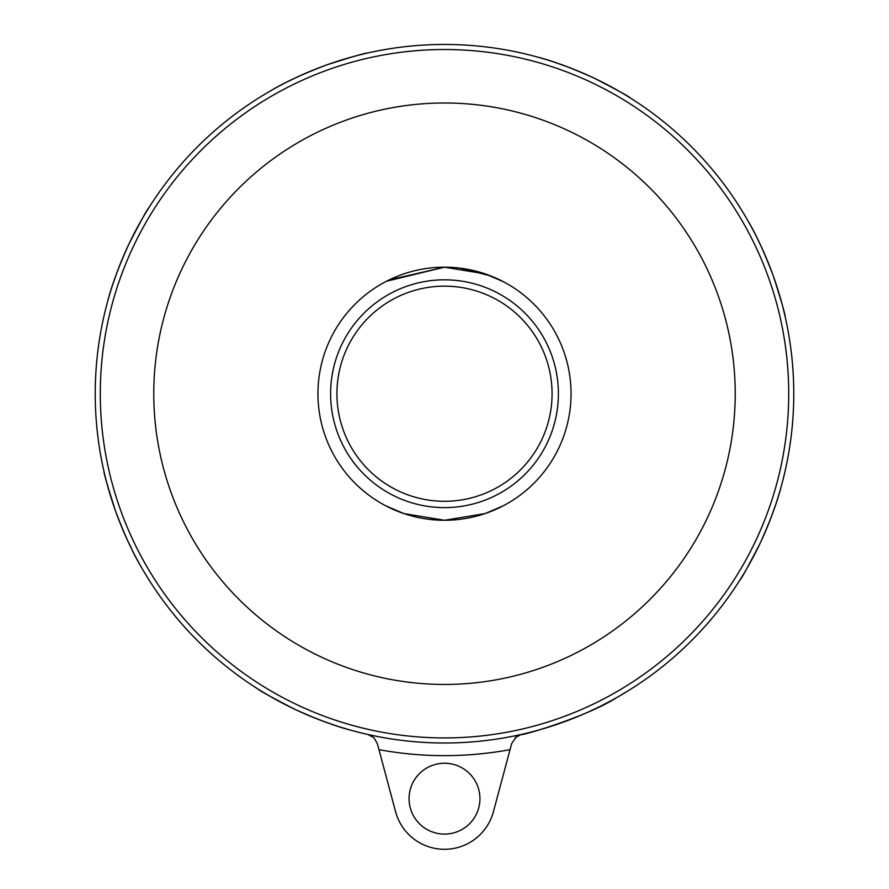 <?xml version="1.0" encoding="UTF-8"?>
<svg xmlns="http://www.w3.org/2000/svg" width="889" height="889" viewBox="0 0 889 889"><rect width="100%" height="100%" fill="white"/><g stroke="black" fill="none" stroke-linecap="round" stroke-linejoin="round"><path stroke-width="1.33" d="M460.724 268.222L490.806 275.957L503.252 281.635L485.072 273.856L444.5 267.178L389.193 279.902M444.5 520.265L485.072 513.586L503.252 505.808L485.072 513.586L444.5 520.265L403.928 513.586L385.748 505.808L403.928 513.586L444.5 520.265A126.549 126.549 0 0 1 317.951 393.716A126.549 126.549 0 0 1 444.5 267.178A126.549 126.549 0 0 1 571.049 393.716A126.549 126.549 0 0 1 444.5 520.265M386.604 281.202L444.5 267.178M258.321 689.231C259.01 690.386 271.189 697.076 294.837 709.3C317.651 719.59 336.575 726.624 351.622 730.414C372.213 735.67 372.213 735.67 351.622 730.414L351.077 730.269M365.423 733.925L358.134 732.147M335.409 725.524L320.64 720.29M103.891 471.037C103.569 472.337 107.447 485.672 115.526 511.042C124.371 534.445 132.783 552.802 140.74 566.126C151.586 584.395 151.586 584.395 140.74 566.126L140.462 565.637M148.018 578.361L144.129 571.949M132.75 551.202L125.994 537.067M740.015 579.895C741.159 579.206 747.849 567.038 760.084 543.39C770.374 520.576 777.408 501.652 781.198 486.605C786.443 466.014 786.443 466.014 781.198 486.605L781.042 487.139M784.709 472.804L782.92 480.082M776.297 502.807L771.074 517.576M521.81 734.325C517.009 737.059 585.473 717.701 616.899 697.476C635.124 686.664 635.124 686.664 616.899 697.476M628.734 690.453L618.988 696.287M610.265 701.143L600.175 706.377M599.442 706.744L588.629 711.867M582.639 714.512L576.116 717.245M568.993 720.046L562.77 722.357M536.967 730.525L528.366 732.78M444.5 44.45A349.266 349.266 0 0 0 95.234 393.716A349.266 349.266 0 0 0 444.5 742.993A349.266 349.266 0 0 0 793.766 393.716A349.266 349.266 0 0 0 444.5 44.45A349.266 349.266 0 0 1 793.766 393.716A349.266 349.266 0 0 1 444.5 742.993A349.266 349.266 0 0 1 95.234 393.716M511.675 743.56L510.042 749.66L511.675 743.56L516.631 736.47M521.11 734.492L515.131 737.703M367.879 734.481L373.869 737.703L367.879 734.481M377.325 743.56L373.869 737.703L377.325 743.56L378.958 749.66L377.325 743.56M479.938 798.678A35.438 35.438 0 0 1 444.5 834.104A35.438 35.438 0 0 1 409.062 798.678A35.438 35.438 0 0 1 444.5 763.24A35.438 35.438 0 0 1 479.938 798.678M493.395 811.779L510.042 749.66A361.923 361.923 0 0 1 378.958 749.66L395.605 811.779A50.617 50.617 0 0 0 493.395 811.779M785.109 316.406C785.432 315.106 781.553 301.771 773.474 276.401C764.629 252.998 756.217 234.64 748.26 221.317C737.414 203.048 737.414 203.048 748.26 221.317L748.538 221.805M740.981 209.082L744.871 215.494M756.25 236.241L763.006 250.376M630.679 98.212C629.99 97.057 617.811 90.367 594.163 78.143C571.349 67.853 552.425 60.808 537.378 57.029C516.787 51.773 516.787 51.773 537.378 57.029L537.923 57.174M523.577 53.518L530.866 55.296M553.591 61.919L568.36 67.153M367.19 53.118C365.89 52.795 352.544 56.663 327.185 64.741C303.771 73.598 285.413 81.999 272.101 89.967C253.821 100.813 253.821 100.813 272.101 89.967L272.59 89.689M259.855 97.245L266.267 93.345M287.025 81.966L301.16 75.221M148.985 207.548C147.841 208.237 141.151 220.405 128.916 244.053C118.626 266.867 111.592 285.791 107.802 300.838C102.557 321.429 102.557 321.429 107.802 300.838L107.958 300.293M104.291 314.639L106.08 307.35M112.703 284.636L117.926 269.867M153.775 393.716A290.725 290.725 0 0 0 444.5 684.452A290.725 290.725 0 0 0 735.225 393.716A290.725 290.725 0 0 0 444.5 102.991A290.725 290.725 0 0 0 153.775 393.716M444.5 507.619A113.892 113.892 0 0 1 330.608 393.716A113.892 113.892 0 0 1 444.5 279.824A113.892 113.892 0 0 1 558.392 393.716A113.892 113.892 0 0 1 444.5 507.619M444.5 501.285A107.569 107.569 0 0 1 336.931 393.716A107.569 107.569 0 0 1 444.5 286.158A107.569 107.569 0 0 1 552.069 393.716A107.569 107.569 0 0 1 444.5 501.285M444.5 737.926A344.21 344.21 0 0 1 100.29 393.716A344.21 344.21 0 0 1 444.5 49.517A344.21 344.21 0 0 1 788.71 393.716A344.21 344.21 0 0 1 444.5 737.926"/></g></svg>
